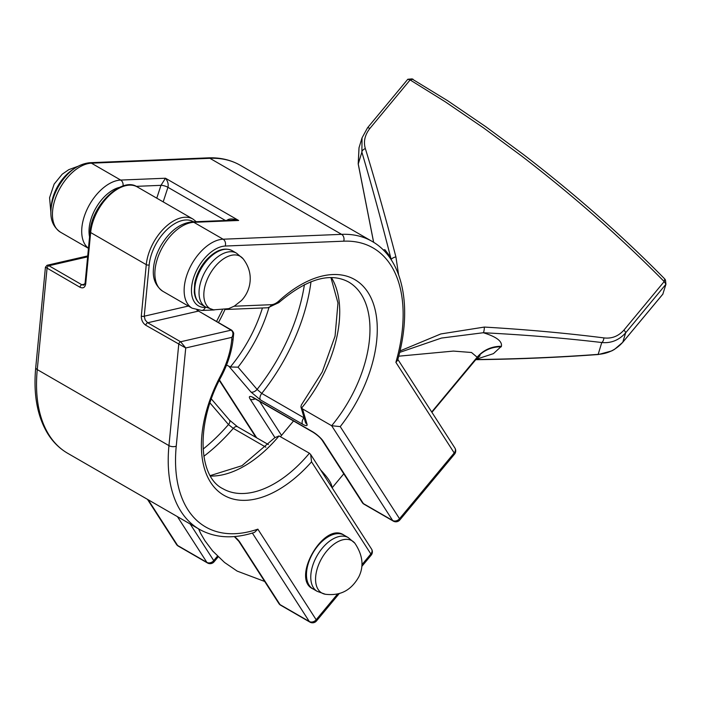 <?xml version="1.0" encoding="UTF-8"?>
<svg xmlns="http://www.w3.org/2000/svg" width="701" height="701" viewBox="0 0 701 701"><rect width="100%" height="100%" fill="white"/><g stroke="black" fill="none" stroke-linecap="round" stroke-linejoin="round"><path stroke-width="1.05" d="M373.659 242.336L358.255 163.981L361.865 152.143L362.049 137.852L367.455 127.932A5.17 1.157 39.7 0 1 367.508 127.827L407.789 79.266L410.12 79.94L445.047 101.654L483.629 127.95L521.579 155.972C573.593 195.956 621.13 237.823 664.189 281.565L665.941 284.264L662.822 294.166M399.64 352.41L441.446 338.066L483.322 332.73C525.189 334.876 564.673 338.136 601.773 342.526C611.062 343.411 619.027 340.178 625.66 332.826L665.941 284.264L665.459 279.971L664.75 278.954C622.094 235.615 574.995 194.142 523.454 154.527L485.854 126.758L447.632 100.707L412.048 78.976M407.789 79.266L412.197 78.88M398.562 274.634L395.907 256.873C385.603 217.634 375.421 181.533 365.344 148.568C363.311 141.733 364.8 135.048 369.821 128.52L410.12 79.94L413.02 79.195M475.208 359.701C517.25 359.201 558.373 357.466 598.558 354.496L611.728 350.912L614.435 349.422L622.725 342.333A5.17 1.253 -140.2 0 0 622.786 342.228L625.66 332.826A5.17 1.157 -140.3 0 0 623.899 330.136C618.37 336.261 611.719 338.846 603.947 337.908C566.496 333.168 526.635 329.558 484.365 327.069L440.815 333.948L399.982 350.938M395.907 256.873A5.17 1.77 -14.2 0 0 391.219 259.642C381.335 220.719 371.548 184.889 361.865 152.143A5.17 2.909 -16.5 0 1 365.344 148.568M483.322 332.73A5.17 1.008 -87.1 0 0 484.365 327.069M598.558 354.504A5.17 1.516 -94.3 0 1 598.163 354.364L601.773 342.526A5.17 2.199 -83.2 0 0 603.947 337.908M362.04 137.852L359.035 147.718L358.255 163.981A5.17 0.806 169.5 0 1 358.193 163.894L373.615 242.309M662.971 293.982L622.786 342.228C616.135 349.659 607.925 353.698 598.163 354.364C559.056 357.273 518.293 359 475.874 359.543L480.045 355.74M398.694 356.196L453.398 351.087L471.493 352.489L477.153 357.23L476.119 359.254L431.912 412.337M198.558 528.843L200.661 533.4L198.611 528.878M196.254 221.691L192.915 219.045A38.8 22.406 120 0 0 164.525 227.904A38.8 22.406 120 0 0 146.272 264.663L141.313 315.993A2.068 1.043 5.5 0 0 144.231 316.204L149.19 264.864A36.732 21.205 -60 0 1 166.61 229.937A36.732 21.205 -60 0 1 193.555 221.805M141.313 315.993C141.251 320.006 142.75 323.1 145.817 325.273A2.068 1.192 -60 0 1 147.692 322.767L145.168 319.971L144.231 316.204L188.394 306.039M145.817 325.273L185.73 347.968L180.621 341.773L147.692 322.767L198.208 311.148A2.068 1.192 -60 0 1 198.821 311.218L231.742 330.224A2.068 1.192 -60 0 0 231.128 330.153C233.179 331.748 233.459 334.132 231.97 337.33L233.617 334.044M196.858 310.044L231.128 330.153L180.621 341.773A2.068 1.192 -60 0 0 178.746 344.279L168.95 445.626A150.382 86.828 120 0 0 199.364 529.308C215.242 538.14 233.626 539.165 254.507 532.383L257.854 529.15A145.212 83.84 -60 0 1 176.24 446.134L185.73 347.968L231.97 337.33L231.707 340.073A67.252 38.827 -60 0 1 220.316 376.297A108.646 62.722 120 0 0 217.108 490.227A108.646 62.722 120 0 0 311.551 461.845L310.666 454.485L309.413 453.223A103.468 59.734 -60 0 1 222.822 488.676C198.33 476.855 195.325 423.886 221.236 376.595L220.316 376.297M47.046 265.285L45.434 267.195L79.975 287.252C83.112 288.663 85.023 287.541 85.706 283.896A2.068 1.043 -174.5 0 1 85.101 283.055L83.918 285.176L81.851 284.755L48.921 265.74L47.133 265.258L87.721 255.926M209.45 402.313L228.491 424.552A5.17 2.97 -40.6 0 0 229.402 420.013A5.17 2.97 -40.6 0 0 229.323 419.925M203.08 449.131A141.225 81.535 -60 0 0 228.491 424.552L233.284 428.381L265.872 447.194M210.204 475.62L241.976 465.701L274.81 437.678L279.033 435.934L309.413 453.223M163.184 201.879L167.942 187.316C168.634 184.188 167.811 181.165 165.48 178.229L160.967 185.336A5.17 1.455 -161.9 0 1 167.942 187.316L225.415 220.5M206.252 307.371L205.209 307.406A33.63 19.418 -60 0 1 193.66 277.614A33.63 19.418 -60 0 1 225.24 246.042L343.709 241.179A5.17 3.969 -92.4 0 0 341.597 234.344L223.12 239.207A38.8 22.406 120 0 0 189.077 269.447A38.8 22.406 120 0 0 192.162 308.212L162.895 291.318C155.745 286.236 152.59 278.823 153.423 269.061C153.983 261.21 156.481 253.376 160.932 245.543C169.624 231.111 180.008 223.216 192.1 221.866L233.994 220.14L238.647 220.473C232.872 218.475 228.938 218.458 226.826 220.438M305.303 421.871A5.17 4.758 -16.3 0 0 307.091 424.438L302.534 408.911L300.922 406.957L301.307 405.064L322.258 371.907L335.069 336.112L337.97 302.972L330.916 277.57M302.552 424.201A5.17 2.988 -60 0 1 303.919 417.761L261.745 393.41L257.101 389.397A5.17 2.97 139.4 0 1 250.949 392.017L260.378 399.85L302.552 424.201C305.899 426.042 307.406 426.12 307.091 424.438M304.418 284.641A141.225 81.535 -60 0 1 257.101 389.397L238.042 367.184L230.34 366.982L226.554 365.037M343.709 241.179A145.212 83.84 -60 0 1 395.89 362.347L397.59 360.305C412.74 307.66 403.233 258.835 371.994 241.328A150.382 86.828 120 0 0 341.597 234.344L209.897 158.312A150.382 86.828 -60 0 1 240.303 165.296C230.778 159.863 220.061 157.383 208.144 157.865A5.17 3.969 87.6 0 1 209.897 158.312L91.428 163.175A5.17 3.969 87.6 0 0 89.675 162.728L208.144 157.865M395.89 362.347L454.213 452.951L399.535 518.731L340.23 426.611L331.661 425.726L302.534 408.911M623.899 330.136L664.189 281.565L664.75 278.954M362.04 137.887L367.508 127.827A5.17 1.157 39.7 0 1 369.821 128.52M391.219 259.633L388.976 255.024L384.902 249.731L383.21 249.933M476.049 359.333L493.434 353.637L501.399 346.312A31.037 30.047 17 0 0 477.153 357.23L431.702 412.004M431.746 412.074L476.995 357.729A31.037 30.047 -163 0 1 501.25 346.811M501.399 346.312C502.372 341.256 496.343 336.734 483.313 332.73M331.871 487.432A36.215 8.421 -140.3 0 0 329.128 480.369A36.215 8.421 -140.3 0 0 320.655 469.994M343.937 535.1C324.134 520.931 290.722 578.807 312.9 588.866A31.037 17.919 -60 0 1 312.9 553.028A31.037 17.919 -60 0 1 343.937 535.1L348.231 537.579A31.037 17.919 120 0 0 317.194 555.499A31.037 17.919 120 0 0 317.194 591.346L325.352 594.264A30.169 17.42 -60 0 1 321.75 558.285A30.169 17.42 -60 0 1 354.732 543.056A30.169 17.42 -60 0 1 354.837 543.187C362.794 555.069 364.108 566.303 358.789 576.879C349.86 592.669 337.742 595.692 325.352 594.264M337.716 593.843L316.177 619.754L257.854 529.15M311.551 461.845L370.855 553.974L361.918 564.717M85.706 283.896L90.666 232.557L146.272 264.663A2.068 1.043 5.5 0 0 149.19 264.864M231.707 340.073A5.17 2.611 5.5 0 0 233.196 338.46L233.608 334.219M79.975 287.252A2.068 1.192 -60 0 1 81.851 284.755L84.891 284.054M87.634 256.838L48.921 265.74A2.068 1.192 120 0 0 47.055 268.246L37.258 369.593L168.95 445.626A5.17 2.611 -174.5 0 0 176.24 446.134M90.061 231.716C91.629 205.262 122.053 176.161 137.317 186.939A38.8 22.406 -60 0 0 108.927 195.807A38.8 22.406 -60 0 0 90.666 232.557A2.068 1.043 -174.5 0 1 90.061 231.716L85.101 283.055M211.36 398.965L229.402 420.022L237.508 426.751A5.17 2.988 120 0 0 237.499 426.743A5.17 2.988 120 0 0 233.284 428.381A144.853 83.629 120 0 1 203.842 456.29M210.458 476.049A103.468 59.734 120 0 0 279.033 435.934M280.663 605.226L309.93 622.12A5.17 2.988 -60 0 1 309.299 621.507L280.032 604.612A5.17 4.048 147.2 0 1 278.902 603.543A5.17 5.17 0 0 0 280.663 605.226A5.17 2.988 -60 0 1 280.032 604.612L239.952 542.337A10.349 2.41 -140.3 0 0 234.52 536.554M239.952 542.337A5.17 4.048 147.2 0 1 238.813 541.268L278.902 603.543M214.068 561.808A5.17 1.2 -140.3 0 0 213.744 560.616A5.17 4.048 147.2 0 1 206.874 562.377A5.17 2.988 120 0 0 207.505 562.982A5.17 5.17 0 0 0 214.068 561.808L218.195 556.839M177.441 516.655L206.874 562.377L177.607 545.474A5.17 2.988 120 0 0 178.238 546.088L207.505 562.982M217.476 556.13L213.744 560.616L190.181 524.006M148.174 499.76L177.607 545.474A5.17 4.048 147.2 0 1 176.468 544.405A5.17 5.17 0 0 0 178.238 546.088M309.93 622.12A5.17 5.17 0 0 0 316.493 620.946A5.17 1.2 -140.3 0 0 316.177 619.754A5.17 4.048 147.2 0 1 309.299 621.507L252.369 533.067M371.548 549.058A5.17 4.048 147.2 0 1 370.855 553.974A5.17 1.2 39.7 0 1 371.171 555.166A5.17 5.17 0 0 0 371.548 549.058L310.666 454.485M35.742 367.49A5.17 2.611 5.5 0 0 37.258 369.593A150.382 86.828 -60 0 0 67.664 453.275C59.655 448.622 53.039 442.121 47.799 433.77C37.241 416.403 33.227 394.304 35.742 367.49L45.434 267.195M340.23 426.611A108.646 62.722 120 0 0 370.794 297.399A108.646 62.722 120 0 0 278.963 300.931A15.518 8.964 -60 0 1 271.269 304.698L234.143 306.223M136.187 186.352L160.967 185.336L156.77 198.173M89.562 236.868A33.63 19.418 -60 0 1 119.582 187.351M192.1 221.866A5.17 3.969 87.6 0 1 193.853 222.313L238.647 220.473L165.48 178.229L120.695 180.069A5.17 3.969 87.6 0 1 123.026 186.01M88.457 248.338L60.47 232.18A38.8 22.406 -60 0 1 57.386 193.415A38.8 22.406 -60 0 1 91.428 163.175L120.695 180.069A38.8 22.406 120 0 0 87.196 209.126A38.8 22.406 120 0 0 88.466 248.242M162.895 291.318A38.8 22.406 -60 0 1 159.81 252.544A38.8 22.406 -60 0 1 193.853 222.313L223.12 239.207A5.17 3.969 -92.4 0 1 225.24 246.042M253.972 397.888A5.17 2.988 120 0 0 254.603 398.501L313.137 432.289A5.17 2.988 -60 0 1 312.506 431.676L253.972 397.888A10.349 2.41 -140.3 0 0 250.143 399.079L274.915 437.564M255.182 398.834A5.17 4.048 147.2 0 1 250.143 399.079M364.021 504.203L393.287 521.106A5.17 2.988 -60 0 1 392.656 520.492L363.39 503.598A5.17 4.048 147.2 0 1 362.259 502.529A5.17 5.17 0 0 0 364.021 504.203A5.17 2.988 -60 0 1 363.39 503.598L323.31 441.323A5.17 4.048 147.2 0 1 322.171 440.246C320.261 437.599 317.246 434.944 313.137 432.289M323.31 441.323A10.349 2.41 -140.3 0 0 312.506 431.676M393.287 521.106A5.17 5.17 0 0 0 399.85 519.932A5.17 1.2 -140.3 0 0 399.535 518.731A5.17 4.048 147.2 0 1 392.656 520.492L331.661 425.726A103.468 59.734 -60 0 0 348.537 281.96C329.952 272.049 306.705 278.945 278.796 302.639L267.826 307.757A5.17 3.969 -92.4 0 0 271.269 304.698M454.905 448.044A5.17 4.048 147.2 0 1 454.213 452.951A5.17 1.2 39.7 0 1 454.528 454.152A5.17 5.17 0 0 0 454.905 448.044L397.844 359.394M281.522 435.391L259.65 401.41M310.999 281.714A144.853 83.629 120 0 1 261.745 393.41A5.17 2.988 120 0 0 260.378 399.85M229.087 366.5L250.949 392.017M238.042 367.184A107.095 61.837 120 0 0 268.921 307.66M262.428 307.976A103.468 59.734 -60 0 1 230.34 366.982M301.561 408.096A103.468 59.734 120 0 0 331.424 277.57M218.449 322.556A103.468 59.734 120 0 0 224.916 309.658M256.689 437.827L219.483 380.012M278.963 300.931A5.17 2.033 47.6 0 1 278.796 302.639M205.209 307.406A5.17 3.969 87.6 0 1 201.757 310.464L214.278 309.956M73.351 169.248A32.456 18.734 120 0 0 51.199 207.601M194.738 290.24A31.037 17.919 -60 0 1 208.285 259.002A31.037 17.919 -60 0 1 232.206 250.686C224.25 246.875 215.487 250.108 205.928 260.386C200.057 267.344 196.315 275.011 194.694 283.397L194.265 292.115C194.939 298.013 197.235 302.122 201.161 304.453A31.037 17.919 -60 0 1 194.738 290.24M232.206 250.686L236.5 253.166A31.037 17.919 120 0 0 212.578 261.482A31.037 17.919 120 0 0 199.031 292.72A31.037 17.919 120 0 0 205.454 306.933L213.612 309.851A30.169 17.42 -60 0 1 210.081 273.758A30.169 17.42 -60 0 1 243.107 258.765C249.293 266.827 251.449 275.589 249.574 285.044C248.312 290.985 245.595 296.155 241.451 300.536L234.406 306.074L228.684 308.65L213.612 309.851M622.725 342.333L662.918 294.087M359.008 147.806L358.193 163.894M332.125 487.826L343.779 473.815M280.558 436.565L293.517 420.968M264.689 581.462L237.148 571.096L224.53 562.465L212.622 550.942L205.016 540.848L200.652 533.435M312.9 588.866L317.194 591.346M348.231 537.579L354.837 543.187M197.13 309.676L198.821 311.218M233.599 334.254C233.994 333.343 233.372 332.002 231.742 330.232M137.317 186.939L192.915 219.045M237.499 426.743L268.448 444.609M234.318 536.572L238.813 541.268M147.464 499.349L176.468 544.405M371.171 555.166L361.777 566.469M339.398 593.388L316.493 620.946M221.236 376.595C227.921 363.793 231.908 351.078 233.196 338.46M67.664 453.275L199.364 529.308M253.692 397.73L252.93 397.695L254.603 398.501M322.171 440.246L362.259 502.529M300.931 406.957L305.338 422.002M216.556 321.461L222.357 310.061M219.29 380.406L255.979 437.415M60.47 232.18C53.32 227.106 50.157 219.685 50.989 209.923C51.55 202.081 54.056 194.238 58.507 186.413C67.191 171.973 77.583 164.078 89.675 162.728M267.826 307.757L225.74 309.483M192.162 308.212L201.757 310.464M454.528 454.152L399.85 519.932M371.994 241.328L240.303 165.296M77.758 166.374L68.777 169.668L62.205 174.207L54.143 184.109L49.569 197.726L50.919 212.859M201.161 304.453L205.454 306.933M236.5 253.166L243.107 258.765"/></g></svg>
